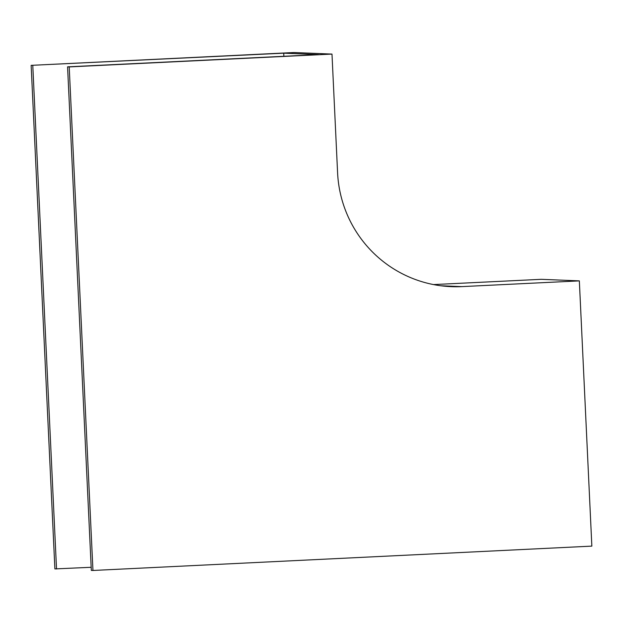 <?xml version="1.0" encoding="UTF-8"?>
<svg xmlns="http://www.w3.org/2000/svg" width="623" height="623" viewBox="0 0 623 623"><rect width="100%" height="100%" fill="white"/><g stroke="black" fill="none" stroke-linecap="round" stroke-linejoin="round"><path stroke-width="0.93" d="M591.85 546.122L92.952 570.473L69.208 66.918L331.989 54.084L337.588 172.75A119.803 118.682 92.3 0 0 451.223 286.658A119.803 118.682 92.3 0 0 461.783 286.619L579.343 280.88L591.85 546.122M69.208 66.918L67.572 66.848L91.324 570.411L92.952 570.473M67.572 66.848L318.509 54.598L283.714 53.173L283.862 56.288M91.176 567.288L54.894 568.916L31.15 65.353L293.939 52.527L331.989 54.084M31.15 65.353L283.714 53.173M433.515 284.579L541.286 279.314L579.343 280.88M56.529 568.978L32.778 65.423M440.71 285.755L461.783 286.619"/></g></svg>
